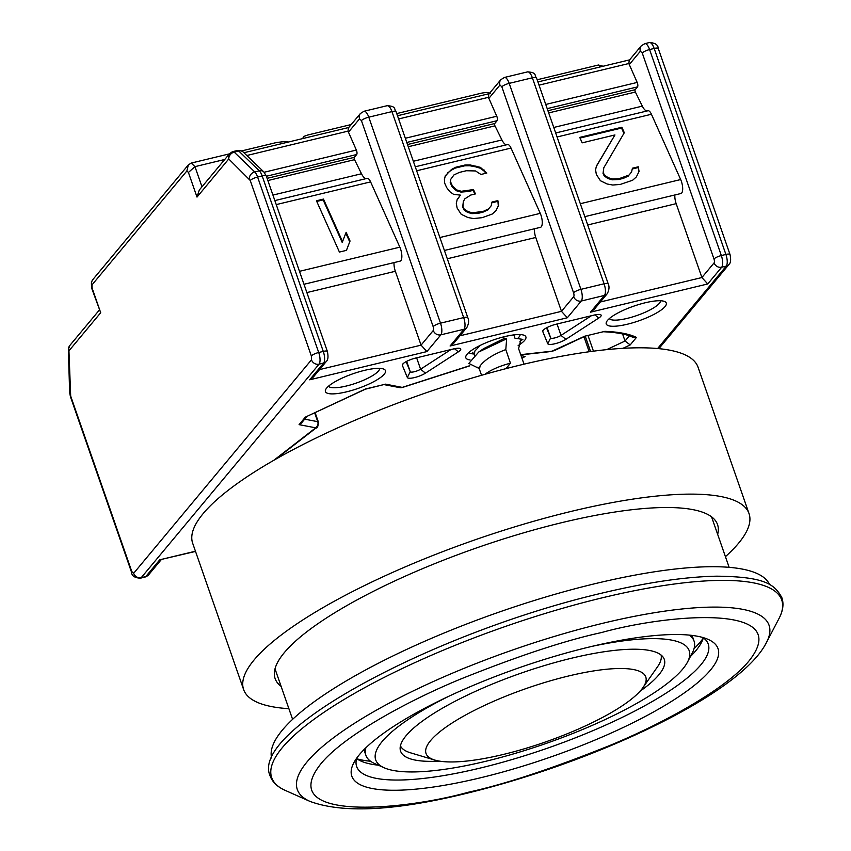 <?xml version="1.0" encoding="UTF-8"?>
<svg xmlns="http://www.w3.org/2000/svg" width="851" height="851" viewBox="0 0 851 851"><rect width="100%" height="100%" fill="white"/><g stroke="black" fill="none" stroke-linecap="round" stroke-linejoin="round"><path stroke-width="1.28" d="M592.168 646.324A165.977 40.518 -19.2 0 1 687.502 662.099A165.977 40.518 -19.2 0 1 682.683 669.109A165.977 40.518 -19.2 0 1 535.46 747.05A165.977 40.518 -19.2 0 1 384.099 767.751L374.695 763.56A173.732 42.412 -19.2 0 1 365.898 755.326A173.732 42.412 -19.2 0 1 365.898 747.742M384.099 767.751A165.977 40.518 -19.2 0 1 382.205 741.466A165.977 40.518 -19.2 0 1 449.009 696.182M640.026 691.246A139.607 34.083 160.8 0 0 658.812 674.864A139.607 34.083 160.8 0 0 664.291 659.376A139.607 34.083 160.8 0 0 546.714 664.897A139.607 34.083 160.8 0 0 406.076 735.721A139.607 34.083 160.8 0 0 400.598 751.199A139.607 34.083 160.8 0 0 439.414 761.113M434.818 760.071A116.342 28.402 -19.2 0 1 430.595 740.593A116.342 28.402 -19.2 0 1 565.436 676.758A116.342 28.402 -19.2 0 1 642.973 687.587A116.342 28.402 -19.2 0 1 641.218 689.874A116.342 28.402 -19.2 0 1 541.97 743.178A116.342 28.402 -19.2 0 1 434.818 760.071L410.512 752.816A138.053 33.7 -19.2 0 1 400.417 745.827M689.331 635.112A173.732 42.412 -19.2 0 1 694.044 641.048A173.732 42.412 -19.2 0 1 692.267 652.972L687.502 662.099M661.089 655.047A138.053 33.7 -19.2 0 1 657.525 666.79L642.973 687.587M769.602 584.626A263.704 64.378 160.8 0 0 545.395 597.104A263.704 64.378 160.8 0 0 282.362 730.094A263.704 64.378 160.8 0 0 271.639 758.039M356.739 758.092A186.146 45.443 160.8 0 0 356.654 766.506A186.146 45.443 160.8 0 0 480.145 768.081A186.146 45.443 160.8 0 0 700.937 664.716A186.146 45.443 160.8 0 0 708.234 644.069A186.146 45.443 160.8 0 0 702.947 637.537M480.443 777.803A193.9 47.337 160.8 0 0 667.333 703.968A193.9 47.337 160.8 0 0 708.213 639.431A193.9 47.337 160.8 0 0 589.392 646.983A193.9 47.337 160.8 0 0 353.782 762.858A193.9 47.337 160.8 0 0 480.443 777.803M703.341 637.814A186.146 45.443 -19.2 0 1 701.394 642.643A186.146 45.443 -19.2 0 1 695.99 650.515A186.146 45.443 -19.2 0 1 690.427 656.504M694.044 648.632A193.9 47.337 160.8 0 0 700.543 641.718A193.9 47.337 160.8 0 0 703.203 638.282M356.995 758.837A193.9 47.337 160.8 0 0 370.61 761.262M378.333 765.187A186.146 45.443 -19.2 0 1 361.132 761.134A186.146 45.443 -19.2 0 1 356.601 758.56M649.377 42.55A9.308 3.393 76.5 0 1 654.164 48.454A6.202 1.511 -19.2 0 1 658.28 48.507C658.1 44.826 655.132 42.837 649.377 42.55L644.813 43.646A9.308 3.393 76.5 0 1 649.6 49.56L721.34 255.545A9.308 3.393 76.5 0 1 721.691 267.203L707.745 283.957L590.498 312.179L604.444 295.435L581.276 301.02L567.33 317.763L450.083 345.995L464.029 329.252L440.871 334.826L426.925 351.569L309.679 379.801L323.625 363.058L319.061 364.154A6.202 5.574 -140.2 0 1 311.466 359.824L311.349 355.941L250.247 180.476A6.202 1.511 -19.2 0 1 257.598 177.029L262.161 175.934A9.308 3.393 76.5 0 0 259.3 170.828L238.759 151.021A6.202 2.266 -103.5 0 0 237.482 150.489C241.397 150.712 243.088 151.042 242.546 151.478L243.237 152.052A6.202 5.01 134 0 0 242.78 151.669A6.202 5.01 134 0 0 238.759 151.021L234.195 152.116A6.202 5.01 134 0 0 228.749 158.967A6.202 5.574 -140.2 0 1 229.6 153.648L199.304 190.018L197.006 197.081L228.749 158.967A6.202 5.734 95.8 0 1 233.206 151.563A6.202 2.266 76.5 0 1 234.195 152.116L254.736 171.923L259.3 170.828A6.202 5.01 -46 0 1 263.778 171.859L243.237 152.052M69.282 346.261A6.202 5.149 37.5 0 1 69.633 345.719L69.793 345.517A6.202 5.574 39.8 0 0 69.697 345.634A6.202 5.574 39.8 0 0 68.942 350.846L100.695 312.732L91.557 287.893L91.397 282.766L92.014 284.872L92.11 288.085L91.557 287.893M402.332 365.324A10.861 2.649 -19.2 0 1 402.427 364.547A10.861 2.649 -19.2 0 1 402.746 364.09A10.861 2.649 -19.2 0 1 415.628 358.058L453.54 348.931A10.861 2.649 -19.2 0 1 460.189 348.506A10.861 2.649 -19.2 0 1 458.359 351.835L425.457 373.142A10.861 2.649 -19.2 0 1 414.533 377.567A10.861 2.649 -19.2 0 1 407.342 377.504L402.332 365.324L403.183 363.632M542.747 331.518A10.861 2.649 -19.2 0 1 542.842 330.731A10.861 2.649 -19.2 0 1 543.161 330.273A10.861 2.649 -19.2 0 1 556.043 324.242L593.945 315.115A10.861 2.649 -19.2 0 1 600.604 314.7A10.861 2.649 -19.2 0 1 598.774 318.029L565.872 339.336A10.861 2.649 -19.2 0 1 554.948 343.751A10.861 2.649 -19.2 0 1 547.757 343.698L542.747 331.518L543.587 329.826M326.656 388.056A31.795 7.765 -19.2 0 1 354.867 373.121A31.795 7.765 -19.2 0 1 383.865 369.153A31.795 7.765 -19.2 0 1 384.226 374.195A31.795 7.765 -19.2 0 1 348.41 391.375A31.795 7.765 -19.2 0 1 325.731 389.396A31.795 7.765 -19.2 0 1 326.656 388.056M328.529 386.194A27.147 6.627 160.8 0 0 352.048 384.461A27.147 6.627 160.8 0 0 378.525 370.951A27.147 6.627 160.8 0 0 379.684 368.377M470.06 359.941A31.795 7.765 -19.2 0 1 466.146 355.59A31.795 7.765 -19.2 0 1 467.071 354.25A31.795 7.765 -19.2 0 1 495.271 339.315A31.795 7.765 -19.2 0 1 524.28 335.347A31.795 7.765 -19.2 0 1 524.641 340.379A31.795 7.765 -19.2 0 1 518.163 345.57M519.929 341.272L522.865 339.379L514.993 338.241L513.823 334.9M517.568 338.538A27.147 6.627 160.8 0 0 518.94 337.134A27.147 6.627 160.8 0 0 520.099 334.571M607.486 320.433A31.795 7.765 -19.2 0 1 635.686 305.498A31.795 7.765 -19.2 0 1 664.684 301.541A31.795 7.765 -19.2 0 1 665.046 306.573A31.795 7.765 -19.2 0 1 629.24 323.752A31.795 7.765 -19.2 0 1 606.561 321.784A31.795 7.765 -19.2 0 1 607.486 320.433M609.348 318.572A27.147 6.627 160.8 0 0 632.867 316.838A27.147 6.627 160.8 0 0 659.355 303.328A27.147 6.627 160.8 0 0 660.504 300.754M468.944 352.378A27.147 6.627 160.8 0 0 474.071 353.952M547.204 108.63L637.516 86.887A3.106 1.128 -103.5 0 0 637.399 82.994A3.106 1.128 -103.5 0 0 637.176 82.43L628.836 63.517L629.24 60.283L641.228 45.89A6.202 5.574 -140.2 0 0 640.388 51.209L642.25 53.007A6.202 1.511 -19.2 0 1 649.6 49.56L654.164 48.454L725.903 254.449A6.202 1.511 -19.2 0 1 730.02 254.502L658.28 48.507M406.789 142.447L497.101 120.693A3.106 1.128 -103.5 0 0 496.984 116.81A3.106 1.128 -103.5 0 0 496.761 116.247L488.431 97.333L488.825 94.099L500.824 79.696A6.202 5.574 -140.2 0 0 499.973 85.015L501.835 86.813L573.563 292.797A3.106 1.128 76.5 0 1 573.68 296.691L561.479 311.338L535.758 237.472A9.308 3.393 -103.5 0 1 534.471 228.781M266.374 176.253L356.697 154.51A3.106 1.128 -103.5 0 0 356.569 150.616A3.106 1.128 -103.5 0 0 356.356 150.053L348.016 131.139L348.41 127.905L360.409 113.502A6.202 5.574 -140.2 0 0 359.558 118.832L361.42 120.619L433.148 326.614A3.106 1.128 76.5 0 1 433.276 330.496L421.064 345.144L395.343 271.278A9.308 3.393 -103.5 0 1 394.056 262.587M472.582 352.261L474.305 354.495L474.869 351.059L480.389 345.315M479.039 368.451L468.827 363.43L478.762 351.984L483.762 348.559L503.983 338.592L503.835 336.826M485.113 374.28A22.722 5.553 -19.2 0 1 510.451 363.228L505.802 349.591C493.335 354.303 484.751 359.76 480.06 365.973L479.485 369.408L481.538 375.291M584.818 216.654L680.906 193.517A9.372 3.415 -103.5 0 0 681.343 181.252A9.372 3.415 -103.5 0 0 680.672 179.55L651.43 114.257A7.755 2.83 -103.5 0 0 647.994 110.747A7.755 2.83 -103.5 0 0 647.781 110.821M637.516 86.887L635.154 89.717A1.553 0.564 -103.5 0 0 635.218 91.663A1.553 0.564 -103.5 0 0 635.378 92.046L642.324 106.13A12.414 4.532 -103.5 0 0 646.994 110.992M505.941 368.653L510.451 363.228M603.114 66.24L598.434 65.006L537.151 79.771M384.237 384.652L399.991 387.662A4.649 4.159 -79.2 0 0 402.353 387.354L469.699 365.707M520.716 354.676L552.086 351.155L584.669 336.219L604.848 331.358C618.581 331.879 629.123 333.89 636.463 337.4L632.665 337.198C626.272 334.145 616.56 332.337 603.54 331.762M273.777 460.317L315.061 428.308L315.327 427.755L299.084 424.649L301.477 423.011L306.849 416.554M224.738 159.477L194.964 166.647L188.422 172.445L186.88 170.955L188.326 164.913L191.241 163.062L194.964 166.647L201.985 186.805M299.084 424.649L305.349 417.128L365.43 389.003L385.609 384.152L402.502 387.439L469.816 365.834M385.609 384.152L365.387 389.184L305.349 417.128M636.463 337.4L630.197 344.921L625.038 341.028L606.646 349.644M450.945 349.548L420.596 369.206A6.202 1.511 -19.2 0 1 414.363 371.727A6.202 1.511 -19.2 0 1 410.246 371.696L406.118 361.643M591.36 315.742L561.011 335.4A6.202 1.511 -19.2 0 1 554.767 337.921A6.202 1.511 -19.2 0 1 550.661 337.89L546.523 327.837M309.679 379.801L313.434 376.929L326.412 361.345A6.202 5.574 -140.2 0 1 323.625 363.058A9.308 3.393 -103.5 0 0 323.274 351.399A6.202 1.511 -19.2 0 1 327.38 351.452C328.433 356.558 328.114 359.856 326.412 361.345M426.925 351.569L421.064 345.144L319.54 369.6M450.083 345.995L453.849 343.123L466.827 327.539A6.202 5.574 -140.2 0 1 464.029 329.252A9.308 3.393 -103.5 0 0 463.678 317.583L440.51 323.167A9.308 3.393 76.5 0 1 440.871 334.826A6.202 5.574 -140.2 0 1 433.276 330.496M567.33 317.763L561.479 311.338L459.955 335.783M590.498 312.179L594.264 309.307L607.231 293.723A6.202 5.574 -140.2 0 1 604.444 295.435A9.308 3.393 -103.5 0 0 604.093 283.777L580.925 289.351A9.308 3.393 76.5 0 1 581.276 301.02A6.202 5.574 -140.2 0 1 573.68 296.691M707.745 283.957L701.894 277.532L676.173 203.655A9.308 3.393 -103.5 0 1 674.875 194.964M263.778 171.859L266.278 175.987A6.202 1.511 -19.2 0 0 262.161 175.934L323.274 351.399L318.71 352.495A9.308 3.393 76.5 0 1 319.061 364.154L141.245 577.648L145.808 576.553L159.754 559.809L195.517 551.416M497.101 120.693L494.739 123.533A1.553 0.564 -103.5 0 0 494.963 125.852L501.92 139.947A12.414 4.532 -103.5 0 0 506.579 144.798M444.403 250.46L540.491 227.323A9.372 3.415 -103.5 0 0 540.257 213.356L511.015 148.074A7.755 2.83 -103.5 0 0 507.579 144.553A7.755 2.83 -103.5 0 0 507.366 144.627M356.697 154.51L354.335 157.339A1.553 0.564 -103.5 0 0 354.548 159.669L361.505 173.753A12.414 4.532 -103.5 0 0 366.164 178.604M303.988 284.277L400.076 261.14A9.372 3.415 -103.5 0 0 399.842 247.162L370.6 181.88A7.755 2.83 -103.5 0 0 367.164 178.37A7.755 2.83 -103.5 0 0 366.962 178.444M69.697 345.634A6.202 5.149 37.5 0 0 69.633 345.719L68.357 349.676A6.202 2.872 -1.7 0 0 68.942 350.846L70.686 396.066L131.788 571.532L133.65 573.319A6.202 5.574 39.8 0 0 141.245 577.648A9.308 3.393 76.5 0 1 140.458 578.18L145.021 577.074A9.308 3.393 -103.5 0 0 145.808 576.553A6.202 5.574 39.8 0 0 148.595 574.84L161.233 559.681M250.247 180.476L228.749 158.967M288.393 142.032L284.851 141.5L276.437 142.542L241.62 150.925M229.408 153.871L191.241 163.062M351.218 124.533L307.7 135.022L304.052 136.341L302.488 138.628M490.538 93.238L486.368 92.44L481.985 93.046L396.736 113.577M622.581 333.954L625.038 341.028L629.357 335.847M524.025 364.175L518.599 348.612L520.663 340.57L522.865 339.379M579.733 137.383L621.858 127.246L624.304 132.703L603.753 167.86L603.37 172.785L604.338 174.966L608.146 177.678L612.635 179.018L618.975 178.699L629.017 175.072L631.548 172.04L632.421 168.211L638.271 166.796L639.058 171.445L636.335 176.934L632.633 180.242L620.251 184.433L612.741 185.029L607.082 183.976L600.444 180.742L596.349 174.476L595.562 169.828L596.434 165.998L614.943 134.947L582.18 142.84L579.733 137.383M444.69 183.199L444.403 179.646L445.275 175.806L451.509 169.466L455.7 167.253L465.061 164.998L470.231 164.966L480.379 167.349L486.815 173.051L480.964 174.466L475.507 170.945L466.337 170.732L459.317 172.423L453.955 174.923L450.743 179.327L450.541 181.784L452.498 186.156L456.796 189.954L461.285 191.284L473.475 189.56L475.422 193.922L470.741 195.049L464.699 198.921L463.338 201.666L462.955 206.602L463.933 208.782L467.731 211.484L472.22 212.824L483.24 211.378L488.602 208.878L491.133 205.857L492.016 202.017L497.867 200.613L498.643 205.251L495.92 210.74L492.218 214.048L482.177 217.675L473.496 218.558L467.837 217.505L461.199 214.271L457.104 208.006L456.317 203.357L457.189 199.528L460.412 195.124L453.583 194.347L449.775 191.645L446.647 187.56L444.69 183.199M346.442 250.364L339.421 252.056L316.455 200.783L323.476 199.091L342.538 241.631L346.134 232.312L350.048 241.035L346.442 250.364M188.326 164.913L92.259 280.266L91.397 282.766M623.911 133.362L621.528 128.054L621.858 127.246M621.528 128.054L580.031 138.043M596.338 166.424L614.943 134.947M638.718 172.136L638.271 166.796M637.952 167.604L632.25 168.977M629.017 175.072L631.548 172.04M628.698 175.88L623.336 178.38L623.655 177.572M623.336 178.38L618.656 179.497L618.975 178.699M618.656 179.497L612.316 179.816L612.635 179.018M612.316 179.816L607.827 178.487L608.146 177.678M607.827 178.487L604.019 175.774L604.338 174.966M604.019 175.774L603.37 172.785M603.04 173.593L603.753 167.86M457.072 200.049L460.412 195.124M498.303 205.942L497.867 200.613M497.537 201.41L491.835 202.783M488.602 208.878L491.133 205.857M488.283 209.686L482.921 212.186L483.24 211.378M482.921 212.186L478.241 213.314L478.56 212.505M478.241 213.314L471.901 213.633L472.22 212.824M471.901 213.633L467.412 212.293L467.731 211.484M467.412 212.293L463.604 209.58L463.933 208.782M463.604 209.58L462.955 206.602M462.625 207.399L463.338 201.666M474.805 194.071L473.145 190.369L473.475 189.56M473.145 190.369L468.465 191.496L468.795 190.688M468.465 191.496L460.955 192.092L461.285 191.284M460.955 192.092L456.466 190.762L456.796 189.954M456.466 190.762L452.179 186.954L452.498 186.156M452.179 186.954L450.222 182.593L450.541 181.784M450.222 182.593L450.743 179.327M485.964 173.264L483.857 170.87L484.187 170.062M483.857 170.87L480.049 168.158L480.379 167.349M480.049 168.158L475.56 166.817L475.89 166.019M475.56 166.817L469.912 165.764L470.231 164.966M469.912 165.764L464.742 165.807L465.061 164.998M464.742 165.807L455.381 168.062L455.7 167.253M455.381 168.062L451.19 170.274L451.509 169.466M451.19 170.274L447.807 172.774M447.488 173.583L445.147 176.38M346.431 250.364L350.048 241.035M349.718 241.844L345.814 233.131M323.476 199.091L323.157 199.9L342.208 242.439L342.538 241.631M323.157 199.9L316.753 201.432M521.014 355.558L525.11 356.505L522.099 358.09M478.762 351.984L506.653 338.815L503.983 338.592M521.961 358.25L525.11 356.505M505.802 349.591L506.653 338.815M717.659 534.332A234.227 57.177 160.8 0 0 717.531 524.556A234.227 57.177 160.8 0 0 520.28 533.822A234.227 57.177 160.8 0 0 284.308 652.643A234.227 57.177 160.8 0 0 275.128 678.619A234.227 57.177 160.8 0 0 281.107 686.353M725.424 556.66A267.586 65.325 160.8 0 0 738.54 543.268A267.586 65.325 160.8 0 0 749.029 513.589L698.075 367.27A267.586 65.325 160.8 0 0 472.73 377.855A267.586 65.325 160.8 0 0 203.166 513.589A267.586 65.325 160.8 0 0 192.677 543.268L243.631 689.587A267.586 65.325 160.8 0 0 288.883 708.681M749.029 513.589A267.586 65.325 160.8 0 0 523.684 524.173A267.586 65.325 160.8 0 0 254.119 659.908A267.586 65.325 160.8 0 0 243.631 689.587M602.838 597.679A270.044 65.921 -19.2 0 1 778.984 618.549C783.005 610.933 783.984 603.987 781.888 597.721C774.601 584.169 764.762 576.712 716.606 576.18C684.789 576.797 646.186 582.541 600.795 593.392C436.637 631.974 248.939 730.318 270.139 775.931C272.394 782.143 277.469 786.984 285.362 790.451A270.044 65.921 -19.2 0 1 282.277 747.689A270.044 65.921 -19.2 0 1 602.838 597.679M603.71 623.06A249.769 60.974 -19.2 0 1 766.506 642.399C740.827 694.139 594.923 762.198 466.518 793.345C395.151 810.875 342.964 813.556 309.945 801.387A249.769 60.974 -19.2 0 1 307.094 761.836A249.769 60.974 -19.2 0 1 603.71 623.06M601.731 632.495C667.046 614.241 795.419 602.529 749.04 660.887C727.275 687.768 666.376 722.01 610.21 745.316C552.044 768.676 504.781 784.303 468.444 792.207L468.103 792.292C402.789 810.546 274.416 822.257 320.806 763.9C342.559 737.019 403.459 702.777 459.625 679.47C517.802 656.11 565.053 640.484 601.391 632.58L601.731 632.495M545.746 104.45L637.176 82.43M405.331 138.256L496.761 116.247M264.161 172.253L356.356 150.053M593.455 351.165L588.03 335.581M580.308 203.708L680.672 179.55M635.378 92.046L548.693 112.917M600.391 66.899L598.434 65.006M642.25 53.007L713.978 258.991A6.202 1.511 -19.2 0 1 721.34 255.545L725.903 254.449A9.308 3.393 76.5 0 1 726.254 266.108A6.202 5.574 39.8 0 0 729.041 264.395C730.743 262.906 731.062 259.608 730.02 254.502M713.978 258.991A3.106 1.128 76.5 0 1 714.095 262.874A6.202 5.574 39.8 0 0 721.691 267.203L726.254 266.108L657.61 348.527M584.669 336.219L604.848 331.358M630.197 344.921L622.943 348.325M159.754 559.809L195.443 551.214M629.208 64.633L640.388 51.209M539.023 85.153L628.836 63.517M573.563 292.797A6.202 1.511 160.8 0 1 580.925 289.351L509.196 83.366L532.364 77.792A9.308 3.393 -103.5 0 0 527.567 71.878L504.398 77.462A9.308 3.393 76.5 0 1 509.196 83.366A6.202 1.511 160.8 0 0 501.835 86.813M488.793 98.439L499.973 85.015M398.608 118.959L488.431 97.333M433.148 326.614A6.202 1.511 160.8 0 1 440.51 323.167L368.781 117.183L391.949 111.598A9.308 3.393 -103.5 0 0 387.152 105.694L363.983 111.268A9.308 3.393 76.5 0 1 368.781 117.183A6.202 1.511 160.8 0 0 361.42 120.619M348.378 132.256L359.558 118.832M246.822 155.51L348.016 131.139M237.482 150.489L232.919 151.584A6.202 2.266 76.5 0 1 233.206 151.563M520.78 354.878L550.863 351.537A4.649 3.447 -93.1 0 0 552.086 351.155M315.327 427.755A4.649 4.159 -79.2 0 0 317.742 421.67L304.679 419.171M315.061 428.308A4.649 2.915 59.1 0 0 315.966 428.042C317.327 428.457 318.136 426.468 318.402 422.064A6.202 1.511 -19.2 0 0 317.742 421.67L314.572 412.565M553.81 350.665A4.649 1.755 64.9 0 0 554.299 350.612L584.733 336.368M416.628 357.814L420.596 369.206L425.457 373.142M407.342 377.504L410.246 371.696L406.65 361.356M458.359 351.835L454.508 348.708M557.043 324.008L561.011 335.4L565.872 339.336M547.757 343.698L550.661 337.89L547.065 327.55M598.774 318.029L594.913 314.902M311.466 359.824L133.65 573.319M714.095 262.874L701.894 277.532L600.37 301.977M607.231 293.723C609.21 289.978 609.529 286.67 608.21 283.83A6.202 1.511 160.8 0 0 604.093 283.777L532.364 77.792A6.202 1.511 -19.2 0 1 536.481 77.845C534.109 75.728 537.481 72.516 527.567 71.878M466.827 327.539C468.795 323.784 469.124 320.487 467.795 317.636A6.202 1.511 160.8 0 0 463.678 317.583L391.949 111.598A6.202 1.511 -19.2 0 1 396.066 111.651C393.694 109.534 397.077 106.322 387.152 105.694M186.88 170.955L92.014 284.872M92.11 288.085L100.695 312.732M197.006 197.081L188.422 172.445M249.29 178.774A6.202 5.01 -46 0 1 254.736 171.923A9.308 3.393 -103.5 0 1 257.598 177.029L318.71 352.495A6.202 1.511 160.8 0 0 311.349 355.941M131.788 571.532A6.202 1.511 160.8 0 0 131.543 572.212C131.735 575.904 134.703 577.893 140.458 578.18M306.881 292.574L395.343 271.278M447.296 258.768L535.758 237.472M587.711 224.962L676.173 203.655M651.43 114.257L557.075 136.979M511.015 148.074L416.66 170.785M439.893 237.525L540.257 213.356M370.6 181.88L276.245 204.602M299.488 271.331L399.842 247.162M70.686 396.066A6.202 1.511 160.8 0 0 70.442 396.747L131.543 572.212M70.239 393.747A6.202 2.872 178.3 0 1 69.654 392.588L70.442 396.747M635.154 89.717L547.927 110.726M494.739 123.533L407.512 144.532M354.335 157.339L267.108 178.338M553.756 127.459L642.324 106.13M413.341 161.264L501.92 139.947M494.963 125.852L408.278 146.734M272.926 195.081L361.505 173.753M354.548 159.669L267.863 180.54M365.898 755.326L363.93 749.678M694.044 641.048L692.076 635.41M292.606 719.361L275.011 668.833M309.945 801.387L285.362 790.451M729.147 567.34L711.553 516.812M766.506 642.399L778.984 618.549M583.956 336.73L589.19 351.74M729.041 264.395L658.876 348.655M629.591 59.868L537.906 81.941M397.491 115.757L489.176 93.674M243.939 152.733L348.761 127.49M644.813 43.646L641.228 45.89M275.724 459.2L315.966 428.042M550.863 351.537L554.299 350.612M99.29 310.104L69.793 345.517M504.398 77.462L500.824 79.696M363.983 111.268L360.409 113.502M232.919 151.584L229.6 153.648M402.502 387.439L399.991 387.662M148.595 574.84L145.021 577.074M608.21 283.83L536.481 77.845M467.795 317.636L396.066 111.651M68.357 349.676L69.654 392.588M315.008 412.341L318.402 422.064M585.254 336.241L590.583 351.548M474.294 354.495L474.528 355.165M266.278 175.987L327.38 351.452M555.682 132.979L647.994 110.747M507.579 144.553L415.267 166.785M367.164 178.37L274.852 200.591M477.783 367.175L479.496 369.419"/></g></svg>
